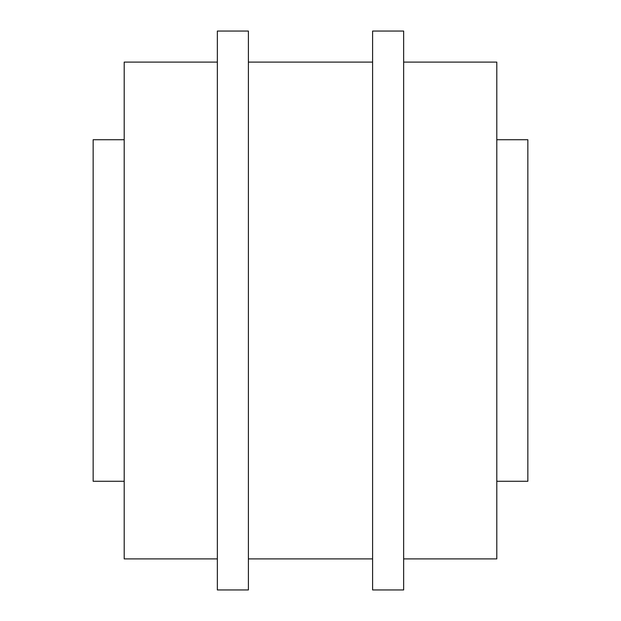 <?xml version="1.0" encoding="UTF-8"?>
<svg xmlns="http://www.w3.org/2000/svg" width="621" height="621" viewBox="0 0 621 621"><rect width="100%" height="100%" fill="white"/><g stroke="black" fill="none" stroke-linecap="round" stroke-linejoin="round"><path stroke-width="0.93" d="M403.65 62.1L496.8 62.1L496.8 558.9L403.65 558.9M496.8 481.275L527.85 481.275L527.85 139.725L496.8 139.725M124.2 139.725L93.15 139.725L93.15 481.275L124.2 481.275M217.35 62.1L124.2 62.1L124.2 558.9L217.35 558.9M217.35 31.05L217.35 589.95L248.4 589.95L248.4 31.05L217.35 31.05M372.6 62.1L248.4 62.1M372.6 31.05L372.6 589.95L403.65 589.95L403.65 31.05L372.6 31.05M372.6 558.9L248.4 558.9"/></g></svg>
